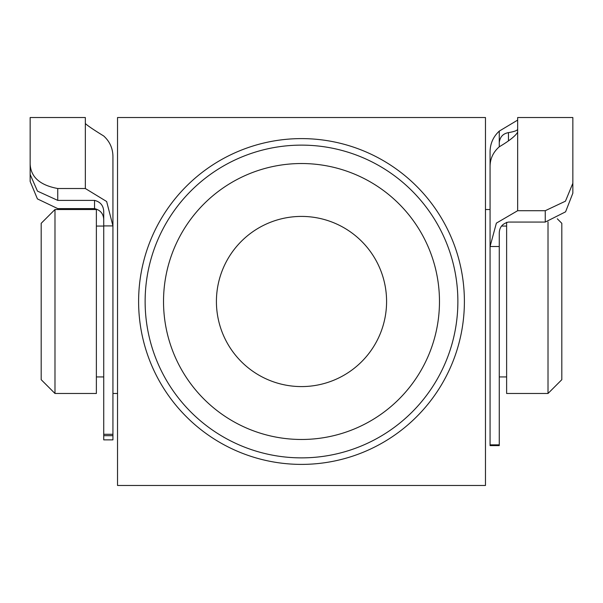 <?xml version="1.0" encoding="UTF-8"?>
<svg xmlns="http://www.w3.org/2000/svg" width="603" height="603" viewBox="0 0 603 603"><rect width="100%" height="100%" fill="white"/><g stroke="black" fill="none" stroke-linecap="round" stroke-linejoin="round"><path stroke-width="0.9" d="M439.474 301.5A137.974 137.974 0 0 0 301.5 163.526A137.974 137.974 0 0 0 163.526 301.5A137.974 137.974 0 0 0 301.5 439.474A137.974 137.974 0 0 0 439.474 301.5M145.127 301.5A156.373 156.373 0 0 1 301.5 145.127A156.373 156.373 0 0 1 457.873 301.5A156.373 156.373 0 0 1 301.5 457.873A156.373 156.373 0 0 1 145.127 301.5M216.417 301.5A85.083 85.083 0 0 0 301.5 386.583A85.083 85.083 0 0 0 386.583 301.5A85.083 85.083 0 0 0 301.5 216.417A85.083 85.083 0 0 0 216.417 301.5M485.468 301.5L485.468 117.532L117.532 117.532L117.532 485.468L485.468 485.468L485.468 301.5M54.986 393.48L41.185 379.686L41.185 223.314L54.986 209.52L54.986 393.48L96.374 393.48L96.374 209.52L54.986 209.52M557.3 218.799L561.815 223.314L561.815 379.686L548.014 393.48L548.014 221.904M506.626 222.311L506.626 393.48L548.014 393.48M112.934 159.84L112.934 225.906L106.648 201.515L85.34 188.513L85.34 123.517C87.307 125.499 93.442 129.668 103.739 136.007C109.731 141.486 112.791 148.255 112.934 156.32L112.934 439.873L103.739 439.873L103.739 225.906L112.934 225.906M30.15 164.099C30.806 177.094 40.002 185.234 57.745 188.513L57.745 200.384L37.461 191.121L30.15 174.463L30.15 117.532L30.15 181.458L37.416 198.9L57.745 208.6L94.535 208.6L94.535 200.384C100.799 201.96 103.867 206.098 103.739 212.784L103.739 225.906M57.745 200.384L94.535 200.384M57.745 188.513L85.34 188.513M30.15 117.532L85.34 117.532L85.34 123.517M103.739 220.834C103.874 214.253 100.814 210.183 94.535 208.6M30.15 171.229L30.15 181.458M545.255 222.07L545.255 210.703L565.463 201.176L572.85 183.244L572.85 193.171L565.584 211.826L545.255 222.07L508.465 222.07C502.186 223.607 499.126 227.565 499.261 233.949L499.261 445.609L490.066 445.609L490.066 444.848L499.261 444.848M545.255 210.703L517.66 210.703L496.375 223.133L490.066 246.514L490.066 444.848M499.261 246.514L490.066 246.514L490.066 166.255C490.186 158.581 493.254 152.092 499.261 146.808C509.543 140.695 515.678 135.796 517.66 132.117L517.66 117.532L572.85 117.532L572.85 183.244M517.66 129.223C517.427 130.474 514.367 131.612 508.465 132.63L508.465 140.476M572.85 193.171L572.85 126.736M517.66 120.095L499.261 131.115C493.269 136.677 490.209 143.559 490.066 151.752L490.066 209.52L485.468 209.52M508.465 132.63C503.075 133.58 500.008 136.873 499.261 142.512L499.261 146.808M464.393 301.5A162.893 162.893 0 0 1 301.5 464.393A162.893 162.893 0 0 1 138.607 301.5A162.893 162.893 0 0 1 301.5 138.607A162.893 162.893 0 0 1 464.393 301.5M103.739 434.296L112.934 434.296M499.261 142.512L499.261 131.115M517.66 132.117L517.66 210.703M501.53 226.072L506.626 226.072M96.374 226.072L103.739 226.072M96.374 376.928L103.739 376.928M112.934 393.48L117.532 393.48M499.261 376.928L506.626 376.928M103.739 435.683L112.934 435.683"/></g></svg>
